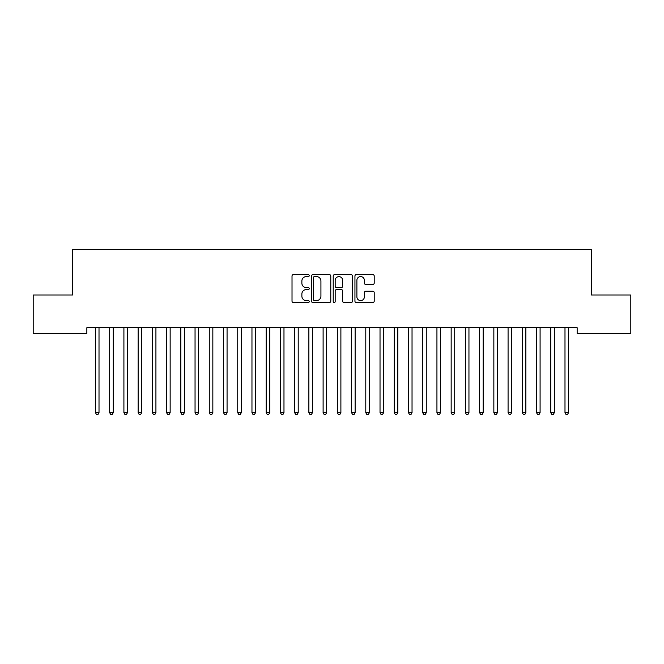 <?xml version="1.0" encoding="UTF-8"?>
<svg xmlns="http://www.w3.org/2000/svg" width="664" height="664" viewBox="0 0 664 664"><rect width="100%" height="100%" fill="white"/><g stroke="black" fill="none" stroke-linecap="round" stroke-linejoin="round"><path stroke-width="1" d="M309.233 275.601A0.979 0.979 0 0 0 308.254 274.622L293.422 274.622A1.394 1.394 0 0 0 292.019 276.017L292.019 301.157A1.394 1.394 0 0 0 293.422 302.552L308.254 302.552A0.979 0.979 0 0 0 309.233 301.581A0.979 0.979 0 0 0 308.254 300.601L306.336 300.601A4.465 4.465 0 0 1 301.871 296.127L301.871 294.036A4.465 4.465 0 0 1 306.336 289.57L308.254 289.57A0.979 0.979 0 0 0 309.233 288.591A0.979 0.979 0 0 0 308.254 287.612L306.336 287.612A4.465 4.465 0 0 1 301.871 283.138L301.871 281.046A4.465 4.465 0 0 1 306.336 276.581L308.254 276.581A0.979 0.979 0 0 0 309.233 275.601M372.819 284.466A1.394 1.394 0 0 0 374.214 283.072L374.214 276.017A1.394 1.394 0 0 0 372.819 274.622L356.336 274.622A1.394 1.394 0 0 0 354.941 276.017L354.941 301.157A1.394 1.394 0 0 0 356.336 302.552L372.819 302.552A1.394 1.394 0 0 0 374.214 301.157L374.214 292.641A1.394 1.394 0 0 0 372.819 291.239L365.764 291.239A1.394 1.394 0 0 0 364.37 292.641L364.37 296.866A3.735 3.735 0 0 1 360.635 300.601A3.735 3.735 0 0 1 356.892 296.866L356.892 280.316A3.735 3.735 0 0 1 360.635 276.581A3.735 3.735 0 0 1 364.37 280.316L364.37 283.072A1.394 1.394 0 0 0 365.764 284.466L372.819 284.466M577.157 327.717L86.843 327.717L86.843 333.411L33.2 333.411L33.2 294.99L72.617 294.99L72.617 249.457L591.383 249.457L591.383 294.99L630.8 294.99L630.8 333.411L577.157 333.411L577.157 327.717M330.78 276.017A1.394 1.394 0 0 0 329.377 274.622L312.902 274.622A1.394 1.394 0 0 0 311.507 276.017L311.507 301.157A1.394 1.394 0 0 0 312.902 302.552L329.377 302.552A1.394 1.394 0 0 0 330.78 301.157L330.78 276.017M334.623 274.622L351.098 274.622A1.394 1.394 0 0 1 352.493 276.017L352.493 301.157A1.394 1.394 0 0 1 351.098 302.552L344.043 302.552A1.394 1.394 0 0 1 342.649 301.157L342.649 290.965A1.394 1.394 0 0 0 341.254 289.57L336.573 289.57A1.394 1.394 0 0 0 335.179 290.965L335.179 301.581A0.979 0.979 0 0 1 334.199 302.552A0.979 0.979 0 0 1 333.22 301.581L333.22 276.017A1.394 1.394 0 0 1 334.623 274.622M314.437 276.581A0.979 0.979 0 0 0 313.458 277.552L313.458 299.622A0.979 0.979 0 0 0 314.437 300.601L316.462 300.601A4.465 4.465 0 0 0 320.928 296.127L320.928 281.046A4.465 4.465 0 0 0 316.462 276.581L314.437 276.581M342.649 280.382A3.735 3.735 0 0 0 338.914 276.647A3.735 3.735 0 0 0 335.179 280.382L335.179 286.217A1.394 1.394 0 0 0 336.573 287.612L341.254 287.612A1.394 1.394 0 0 0 342.649 286.217L342.649 280.382M99.193 327.717L99.11 327.925A1.419 1.419 0 0 0 99.011 328.456L99.011 412.693L95.45 412.693L95.45 328.456A1.419 1.419 0 0 0 95.35 327.925L95.259 327.717M99.011 412.693L97.94 414.543L96.521 414.543L95.45 412.693M113.419 327.717L113.337 327.925A1.419 1.419 0 0 0 113.237 328.456L113.237 412.693L109.676 412.693L109.676 328.456A1.419 1.419 0 0 0 109.577 327.925L109.494 327.717M113.237 412.693L112.166 414.543L110.747 414.543L109.676 412.693M127.654 327.717L127.571 327.925A1.419 1.419 0 0 0 127.463 328.456L127.463 412.693L123.911 412.693L123.911 328.456A1.419 1.419 0 0 0 123.803 327.925L123.72 327.717M127.463 412.693L126.401 414.543L124.973 414.543L123.911 412.693M141.88 327.717L141.797 327.925A1.419 1.419 0 0 0 141.689 328.456L141.689 412.693L138.137 412.693L138.137 328.456A1.419 1.419 0 0 0 138.029 327.925L137.946 327.717M141.689 412.693L140.627 414.543L139.199 414.543L138.137 412.693M156.106 327.717L156.023 327.925A1.419 1.419 0 0 0 155.924 328.456L155.924 412.693L152.363 412.693L152.363 328.456A1.419 1.419 0 0 0 152.263 327.925L152.18 327.717M155.924 412.693L154.853 414.543L153.434 414.543L152.363 412.693M170.341 327.717L170.25 327.925A1.419 1.419 0 0 0 170.15 328.456L170.15 412.693L166.589 412.693L166.589 328.456A1.419 1.419 0 0 0 166.49 327.925L166.407 327.717M170.15 412.693L169.079 414.543L167.66 414.543L166.589 412.693M184.567 327.717L184.484 327.925A1.419 1.419 0 0 0 184.376 328.456L184.376 412.693L180.824 412.693L180.824 328.456A1.419 1.419 0 0 0 180.716 327.925L180.633 327.717M184.376 412.693L183.314 414.543L181.886 414.543L180.824 412.693M198.793 327.717L198.71 327.925A1.419 1.419 0 0 0 198.611 328.456L198.611 412.693L195.05 412.693L195.05 328.456A1.419 1.419 0 0 0 194.95 327.925L194.859 327.717M198.611 412.693L197.54 414.543L196.121 414.543L195.05 412.693M213.019 327.717L212.936 327.925A1.419 1.419 0 0 0 212.837 328.456L212.837 412.693L209.276 412.693L209.276 328.456A1.419 1.419 0 0 0 209.177 327.925L209.094 327.717M212.837 412.693L211.766 414.543L210.347 414.543L209.276 412.693M227.254 327.717L227.171 327.925A1.419 1.419 0 0 0 227.063 328.456L227.063 412.693L223.511 412.693L223.511 328.456A1.419 1.419 0 0 0 223.403 327.925L223.32 327.717M227.063 412.693L226.001 414.543L224.573 414.543L223.511 412.693M241.48 327.717L241.397 327.925A1.419 1.419 0 0 0 241.289 328.456L241.289 412.693L237.737 412.693L237.737 328.456A1.419 1.419 0 0 0 237.629 327.925L237.546 327.717M241.289 412.693L240.227 414.543L238.799 414.543L237.737 412.693M255.706 327.717L255.623 327.925A1.419 1.419 0 0 0 255.524 328.456L255.524 412.693L251.963 412.693L251.963 328.456A1.419 1.419 0 0 0 251.863 327.925L251.781 327.717M255.524 412.693L254.453 414.543L253.034 414.543L251.963 412.693M269.941 327.717L269.85 327.925A1.419 1.419 0 0 0 269.75 328.456L269.75 412.693L266.189 412.693L266.189 328.456A1.419 1.419 0 0 0 266.09 327.925L266.007 327.717M269.75 412.693L268.679 414.543L267.26 414.543L266.189 412.693M284.167 327.717L284.084 327.925A1.419 1.419 0 0 0 283.976 328.456L283.976 412.693L280.424 412.693L280.424 328.456A1.419 1.419 0 0 0 280.316 327.925L280.233 327.717M283.976 412.693L282.914 414.543L281.486 414.543L280.424 412.693M298.393 327.717L298.31 327.925A1.419 1.419 0 0 0 298.211 328.456L298.211 412.693L294.65 412.693L294.65 328.456A1.419 1.419 0 0 0 294.55 327.925L294.459 327.717M298.211 412.693L297.14 414.543L295.721 414.543L294.65 412.693M312.619 327.717L312.536 327.925A1.419 1.419 0 0 0 312.437 328.456L312.437 412.693L308.876 412.693L308.876 328.456A1.419 1.419 0 0 0 308.777 327.925L308.694 327.717M312.437 412.693L311.366 414.543L309.947 414.543L308.876 412.693M326.854 327.717L326.771 327.925A1.419 1.419 0 0 0 326.663 328.456L326.663 412.693L323.111 412.693L323.111 328.456A1.419 1.419 0 0 0 323.003 327.925L322.92 327.717M326.663 412.693L325.601 414.543L324.173 414.543L323.111 412.693M341.08 327.717L340.997 327.925A1.419 1.419 0 0 0 340.889 328.456L340.889 412.693L337.337 412.693L337.337 328.456A1.419 1.419 0 0 0 337.229 327.925L337.146 327.717M340.889 412.693L339.827 414.543L338.399 414.543L337.337 412.693M355.306 327.717L355.223 327.925A1.419 1.419 0 0 0 355.124 328.456L355.124 412.693L351.563 412.693L351.563 328.456A1.419 1.419 0 0 0 351.463 327.925L351.38 327.717M355.124 412.693L354.053 414.543L352.634 414.543L351.563 412.693M369.541 327.717L369.45 327.925A1.419 1.419 0 0 0 369.35 328.456L369.35 412.693L365.789 412.693L365.789 328.456A1.419 1.419 0 0 0 365.69 327.925L365.607 327.717M369.35 412.693L368.279 414.543L366.86 414.543L365.789 412.693M383.767 327.717L383.684 327.925A1.419 1.419 0 0 0 383.576 328.456L383.576 412.693L380.024 412.693L380.024 328.456A1.419 1.419 0 0 0 379.916 327.925L379.833 327.717M383.576 412.693L382.514 414.543L381.086 414.543L380.024 412.693M397.993 327.717L397.91 327.925A1.419 1.419 0 0 0 397.811 328.456L397.811 412.693L394.25 412.693L394.25 328.456A1.419 1.419 0 0 0 394.15 327.925L394.059 327.717M397.811 412.693L396.74 414.543L395.321 414.543L394.25 412.693M412.219 327.717L412.137 327.925A1.419 1.419 0 0 0 412.037 328.456L412.037 412.693L408.476 412.693L408.476 328.456A1.419 1.419 0 0 0 408.377 327.925L408.294 327.717M412.037 412.693L410.966 414.543L409.547 414.543L408.476 412.693M426.454 327.717L426.371 327.925A1.419 1.419 0 0 0 426.263 328.456L426.263 412.693L422.711 412.693L422.711 328.456A1.419 1.419 0 0 0 422.603 327.925L422.52 327.717M426.263 412.693L425.201 414.543L423.773 414.543L422.711 412.693M440.68 327.717L440.597 327.925A1.419 1.419 0 0 0 440.489 328.456L440.489 412.693L436.937 412.693L436.937 328.456A1.419 1.419 0 0 0 436.829 327.925L436.746 327.717M440.489 412.693L439.427 414.543L437.999 414.543L436.937 412.693M454.906 327.717L454.823 327.925A1.419 1.419 0 0 0 454.724 328.456L454.724 412.693L451.163 412.693L451.163 328.456A1.419 1.419 0 0 0 451.064 327.925L450.981 327.717M454.724 412.693L453.653 414.543L452.234 414.543L451.163 412.693M469.141 327.717L469.05 327.925A1.419 1.419 0 0 0 468.95 328.456L468.95 412.693L465.389 412.693L465.389 328.456A1.419 1.419 0 0 0 465.29 327.925L465.207 327.717M468.95 412.693L467.879 414.543L466.46 414.543L465.389 412.693M483.367 327.717L483.284 327.925A1.419 1.419 0 0 0 483.176 328.456L483.176 412.693L479.624 412.693L479.624 328.456A1.419 1.419 0 0 0 479.516 327.925L479.433 327.717M483.176 412.693L482.114 414.543L480.686 414.543L479.624 412.693M497.593 327.717L497.51 327.925A1.419 1.419 0 0 0 497.411 328.456L497.411 412.693L493.85 412.693L493.85 328.456A1.419 1.419 0 0 0 493.75 327.925L493.659 327.717M497.411 412.693L496.34 414.543L494.921 414.543L493.85 412.693M511.819 327.717L511.736 327.925A1.419 1.419 0 0 0 511.637 328.456L511.637 412.693L508.076 412.693L508.076 328.456A1.419 1.419 0 0 0 507.977 327.925L507.894 327.717M511.637 412.693L510.566 414.543L509.147 414.543L508.076 412.693M526.054 327.717L525.971 327.925A1.419 1.419 0 0 0 525.863 328.456L525.863 412.693L522.311 412.693L522.311 328.456A1.419 1.419 0 0 0 522.203 327.925L522.12 327.717M525.863 412.693L524.801 414.543L523.373 414.543L522.311 412.693M540.28 327.717L540.197 327.925A1.419 1.419 0 0 0 540.089 328.456L540.089 412.693L536.537 412.693L536.537 328.456A1.419 1.419 0 0 0 536.429 327.925L536.346 327.717M540.089 412.693L539.027 414.543L537.599 414.543L536.537 412.693M554.506 327.717L554.423 327.925A1.419 1.419 0 0 0 554.324 328.456L554.324 412.693L550.763 412.693L550.763 328.456A1.419 1.419 0 0 0 550.663 327.925L550.581 327.717M554.324 412.693L553.253 414.543L551.834 414.543L550.763 412.693M568.741 327.717L568.65 327.925A1.419 1.419 0 0 0 568.55 328.456L568.55 412.693L564.989 412.693L564.989 328.456A1.419 1.419 0 0 0 564.89 327.925L564.807 327.717M568.55 412.693L567.479 414.543L566.06 414.543L564.989 412.693"/></g></svg>

